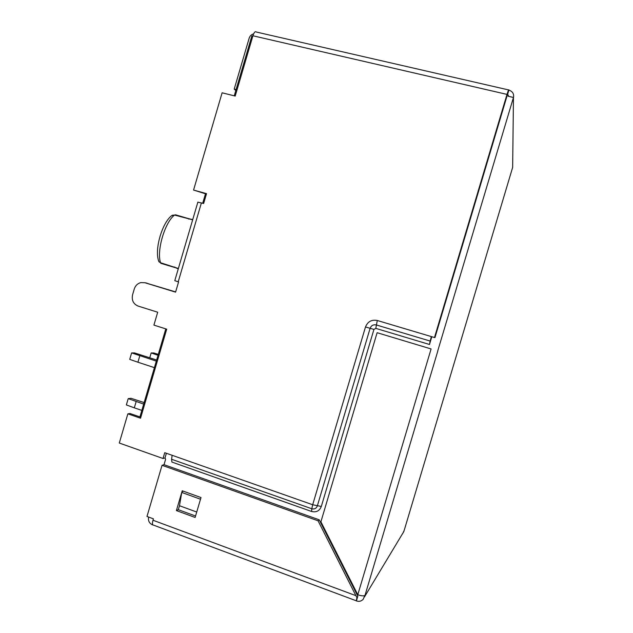 <?xml version="1.0" encoding="UTF-8"?>
<svg xmlns="http://www.w3.org/2000/svg" width="633" height="633" viewBox="0 0 633 633"><rect width="100%" height="100%" fill="white"/><g stroke="black" fill="none" stroke-linecap="round" stroke-linejoin="round"><path stroke-width="0.95" d="M158.377 259.997L158.93 261.714L160.545 262.735L178.364 268.503M192.661 219.833L174.534 215.062L171.622 215.695C162.08 222.935 154.017 250.185 158.93 261.714L161.55 263.542M375.804 328.385L373.937 329.405L370.107 328.313C371.255 325.497 373.312 324.373 376.279 324.943L430.179 341.06L429.49 344.487L375.804 328.385L377.292 320.496C371.674 319.396 367.733 321.556 365.494 326.96L312.686 504.746L172.136 455.293L171.583 459.273L171.907 462.058L311.594 511.472C316.239 512.611 319.483 510.942 321.311 506.471L373.937 329.405M357.835 596.207L356.941 597.623L355.896 595.661L318.067 520.793L319.214 519.804L357.835 596.207L356.45 600.859L153.392 525.081M365.494 326.96L370.107 328.313L317.339 505.917C316.294 508.457 314.451 509.407 311.808 508.766L311.594 511.472M196.728 512.026L179.479 505.727L181.742 492.442L200.511 499.223L195.122 517.454L176.393 510.586L182.233 490.781L201.001 497.554L200.511 499.223M174.795 280.664L178.577 281.938L175.586 292.137L144.949 282.745L140.787 282.611C137.559 283.505 135.383 285.633 134.275 288.988L132.566 294.812C131.506 300.248 133.349 304.006 138.113 306.079L157.696 312.219L153.914 325.109L166.708 329.168L140.542 418.215L127.858 413.84L130.018 413.507L140.835 417.234M431.089 348.949L377.118 332.705L431.089 348.949L357.787 594.735C361.111 595.875 363.437 596.144 364.766 595.534L363.2 599.277C361.34 601.239 359.085 601.801 356.426 600.939L356.45 600.859M431.801 336.724L429.49 344.487M430.179 341.06L431.334 336.59L434.491 337.524L507.001 94.396C508.149 90.677 508.782 89.206 508.9 89.997L507.46 94.958M356.941 597.623L356.308 600.772M318.067 520.793L162.04 465.31L146.983 516.457L153.415 518.846L153.004 520.239C152.355 522.573 152.284 524.108 152.798 524.86M508.9 90.131C512.683 91.405 514.202 93.993 513.45 97.901L513.458 97.466L508.093 96.224L508.402 95.172L508.22 96.256M156.644 360.011L134.536 352.913L131.624 352.905L156.319 361.119M143.691 404.091L128.206 398.632L131.063 398.307L144.134 402.572M508.608 89.933L256.397 32.046C255.241 31.064 254.078 32.307 252.915 35.772L235.199 96.058L222.112 92.806L193.563 190.058L206.524 193.651L203.636 203.494L197.852 202.156M193.563 190.058L205.48 193.793L202.702 203.233M206.405 194.046L205.48 193.793M145.392 282.832L175.642 291.924M139.83 355.722L137.923 362.218L129.725 359.378L131.624 352.905M137.923 362.218L154.397 367.646M158.028 355.287L151.168 352.953L149.76 357.764M151.168 352.953L153.787 352.961L158.297 354.369M136.166 401.528L134.315 407.842L126.355 404.93L128.206 398.632M141.832 410.413L134.315 407.842M319.214 519.804L164.026 464.677L165.632 459.21L165.007 457.912L163.029 458.506L119.289 443.037L127.858 413.84M163.029 458.506L164.738 452.69L172.136 455.293M236.101 89.546L234.218 89.079L235.8 90.59M234.218 89.079L249.188 38.115C249.94 35.891 251.412 34.475 253.619 33.865M179.479 505.727L178.308 509.692L176.393 510.586M178.308 509.692L195.55 516.006M164.026 464.677L162.04 465.31M252.796 36.168L251.847 35.946L234.257 95.828M165.791 328.883L139.925 416.918M165.007 457.912L166.368 453.268M254.426 32.497L255.075 31.864M508.402 95.172L507.334 94.926L434.95 337.626L434.491 337.524M183.048 491.073L181.742 492.442M513.45 97.901L512.651 167.389L404.218 530.304M404.234 530.248L403.063 532.978M513.458 97.466L437.767 350.84M357.787 594.735L320.907 521.806L377.118 332.705M153.455 525.105L152.403 524.828C149.238 523.277 147.972 520.69 148.605 517.066M437.854 350.872L365.027 595.273M174.668 266.968L174.961 267.561L160.853 263.336L160.545 262.735C156.454 250.866 164.825 222.318 174.534 215.062L175.499 214.793L189.204 218.82M176.045 215.489L175.76 214.991L172.223 215.236M321.311 506.471L312.686 504.746L311.808 508.766L171.583 459.273M201.405 202.869L178.213 281.82M144.949 282.745L146.998 283.149M188.721 219.105L189.655 218.836M178.261 268.859L175.626 267.767M431.334 336.59L377.292 320.496M252.915 35.772L507.001 94.396M355.896 595.661L153.004 520.239M364.418 597.03L403.957 531.332M174.787 280.688L197.868 202.109M192.749 219.516L189.916 219.026"/></g></svg>
